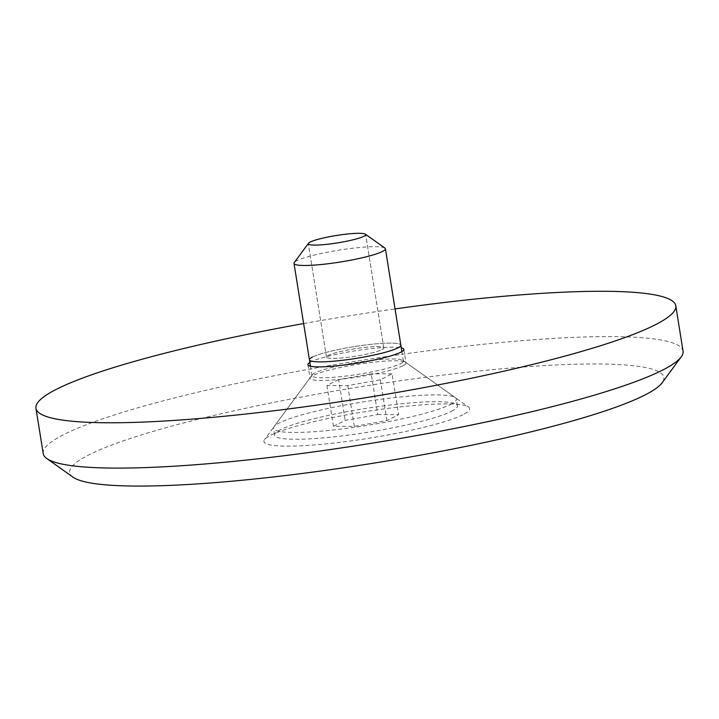 <?xml version="1.0" encoding="UTF-8"?>
<svg xmlns="http://www.w3.org/2000/svg" width="719" height="719" viewBox="0 0 719 719"><rect width="100%" height="100%" fill="white"/><g stroke="black" fill="none" stroke-linecap="round" stroke-linejoin="round"><path stroke-width="0.54" stroke-dasharray="3.6 2.7" d="M303.634 323.568A323.999 41.729 170.9 0 1 395.037 308.927M43.212 453.59A323.999 41.729 170.9 0 1 64.036 434.429A323.999 41.729 170.9 0 1 417.694 352.13A323.999 41.729 170.9 0 1 683.05 351.106M402.91 365.818A48.595 6.255 170.9 0 1 349.865 378.158A48.595 6.255 170.9 0 1 310.06 378.311A48.595 6.255 170.9 0 1 310.338 377.448A48.595 6.255 170.9 0 1 313.187 375.435A48.595 6.255 170.9 0 1 363.14 363.526A48.595 6.255 170.9 0 1 405.498 362.205A48.595 6.255 170.9 0 1 406.037 362.942A48.595 6.255 170.9 0 1 402.91 365.818M309.862 362.466A48.595 6.255 170.9 0 1 311.003 361.837A48.595 6.255 170.9 0 1 356.66 350.566A48.595 6.255 170.9 0 1 401.274 347.825M462.901 414.701A104.138 13.409 170.9 0 1 342.666 442.014A104.138 13.409 170.9 0 1 264.52 439.624A104.138 13.409 170.9 0 1 270.623 435.319A104.138 13.409 170.9 0 1 377.664 409.794A104.138 13.409 170.9 0 1 468.446 406.963A104.138 13.409 170.9 0 1 462.901 414.701M73.005 477.164A300.857 38.745 170.9 0 1 89.03 454.794A300.857 38.745 170.9 0 1 436.37 375.911A300.857 38.745 170.9 0 1 662.109 382.805M381.96 349.623A29.048 3.739 -9.1 0 0 383.82 347.906A29.048 3.739 -9.1 0 0 360.039 347.996A29.048 3.739 -9.1 0 0 328.331 355.375A29.048 3.739 -9.1 0 0 326.462 357.091A29.048 3.739 -9.1 0 0 350.252 357.001A29.048 3.739 -9.1 0 0 381.96 349.623A29.048 3.739 -9.1 0 0 383.82 347.906A29.048 3.739 -9.1 0 0 360.039 347.996A29.048 3.739 -9.1 0 0 328.331 355.375A29.048 3.739 -9.1 0 0 326.462 357.091A29.048 3.739 -9.1 0 0 350.252 357.001A29.048 3.739 -9.1 0 0 381.96 349.623M400.411 363.778A46.286 5.959 -9.1 0 0 403.386 361.037A46.286 5.959 -9.1 0 0 402.883 360.336A46.286 5.959 -9.1 0 0 362.529 361.594A46.286 5.959 -9.1 0 0 314.958 372.945A46.286 5.959 -9.1 0 0 312.244 374.851A46.286 5.959 -9.1 0 0 311.983 375.678A46.286 5.959 -9.1 0 0 349.892 375.534A46.286 5.959 -9.1 0 0 400.411 363.778M312.414 357.082A46.286 5.959 -9.1 0 1 362.942 345.327A46.286 5.959 -9.1 0 1 400.851 345.174A46.286 5.959 -9.1 0 0 362.942 345.327A46.286 5.959 -9.1 0 0 312.414 357.082A46.286 5.959 -9.1 0 0 309.44 359.815M450.4 404.518A92.571 11.926 -9.1 0 0 456.349 399.045A92.571 11.926 -9.1 0 0 455.334 397.634A92.571 11.926 -9.1 0 0 374.635 400.15A92.571 11.926 -9.1 0 0 279.484 422.844A92.571 11.926 -9.1 0 0 274.065 426.673A92.571 11.926 -9.1 0 0 273.535 428.326A92.571 11.926 -9.1 0 0 349.353 428.03A92.571 11.926 -9.1 0 0 450.4 404.518M451.487 411.313A92.571 11.926 -9.1 0 0 457.437 405.84A92.571 11.926 -9.1 0 0 381.627 406.127A92.571 11.926 -9.1 0 0 280.581 429.647A92.571 11.926 -9.1 0 0 274.631 435.121A92.571 11.926 -9.1 0 0 350.441 434.833A92.571 11.926 -9.1 0 0 451.487 411.313M377.763 414.566L398.605 414.656L386.876 420.579L354.305 426.394L333.463 426.304L345.192 420.381L377.763 414.566L371.229 373.772L338.658 379.596L345.192 420.381M338.658 379.596L326.929 385.51L347.771 385.609L380.342 379.785L392.071 373.871L398.605 414.656M392.071 373.871L371.229 373.772M326.929 385.51L333.463 426.304M347.771 385.609L354.305 426.394M380.342 379.785L386.876 420.579M384.89 248.055A46.286 5.959 -9.1 0 0 344.545 249.313A46.286 5.959 -9.1 0 0 296.974 260.655A46.286 5.959 -9.1 0 0 294.26 262.57M307.885 364.713L310.06 378.311M310.338 377.448L264.52 439.624M405.498 362.205L468.446 406.963M403.862 349.344L406.037 362.942M383.82 347.906L365.674 234.601L383.82 347.906M403.386 361.037L401.876 351.591M402.883 360.336L455.334 397.634M457.437 405.84L456.349 399.045M274.631 435.121L273.535 428.326M312.244 374.851L274.065 426.673M311.983 375.678L310.473 366.232M326.462 357.091L308.316 243.786L326.462 357.091"/><path stroke-width="1.08" d="M395.037 308.927A323.999 41.729 170.9 0 1 675.788 305.791A323.999 41.729 170.9 0 1 654.964 324.952A323.999 41.729 170.9 0 1 301.306 407.251A323.999 41.729 170.9 0 1 35.95 408.275A323.999 41.729 170.9 0 1 56.774 389.105A323.999 41.729 170.9 0 1 303.634 323.568M675.788 305.791L683.05 351.106A323.999 41.729 170.9 0 1 681.199 356.894A323.999 41.729 170.9 0 1 662.226 370.276A323.999 41.729 170.9 0 1 329.203 449.708A323.999 41.729 170.9 0 1 46.78 458.515A323.999 41.729 170.9 0 1 43.212 453.59L35.95 408.275M401.274 347.825A48.595 6.255 170.9 0 1 403.862 349.344A48.595 6.255 170.9 0 1 400.735 352.22A48.595 6.255 170.9 0 1 347.681 364.56A48.595 6.255 170.9 0 1 307.885 364.713A48.595 6.255 170.9 0 1 309.862 362.466M681.199 356.894L662.109 382.805A300.857 38.745 170.9 0 1 644.494 395.225A300.857 38.745 170.9 0 1 335.252 468.986A300.857 38.745 170.9 0 1 73.005 477.164L46.78 458.515M363.805 236.317A29.048 3.739 -9.1 0 0 365.674 234.601A29.048 3.739 -9.1 0 0 341.885 234.691A29.048 3.739 -9.1 0 0 310.186 242.069A29.048 3.739 -9.1 0 0 308.316 243.786A29.048 3.739 -9.1 0 0 332.106 243.696A29.048 3.739 -9.1 0 0 363.805 236.317A29.048 3.739 -9.1 0 0 365.674 234.601A29.048 3.739 -9.1 0 0 365.351 234.16A29.048 3.739 -9.1 0 0 340.033 234.942A29.048 3.739 -9.1 0 0 310.186 242.069A29.048 3.739 -9.1 0 0 308.487 243.265A29.048 3.739 -9.1 0 0 308.316 243.786A29.048 3.739 -9.1 0 0 332.106 243.696A29.048 3.739 -9.1 0 0 363.805 236.317M312.414 357.082A46.286 5.959 -9.1 0 0 309.44 359.815A46.286 5.959 -9.1 0 0 347.349 359.671A46.286 5.959 -9.1 0 0 397.877 347.915A46.286 5.959 -9.1 0 0 400.851 345.174L385.402 248.756A46.286 5.959 -9.1 0 0 384.89 248.055L365.351 234.16M310.473 366.232L309.44 359.815A46.286 5.959 -9.1 0 0 347.349 359.671A46.286 5.959 -9.1 0 0 397.877 347.915A46.286 5.959 -9.1 0 0 400.851 345.174L401.876 351.591M308.487 243.265L294.26 262.57A46.286 5.959 -9.1 0 0 293.999 263.397A46.286 5.959 -9.1 0 0 331.908 263.253A46.286 5.959 -9.1 0 0 382.427 251.488A46.286 5.959 -9.1 0 0 385.402 248.756M309.44 359.815L293.999 263.397"/></g></svg>

